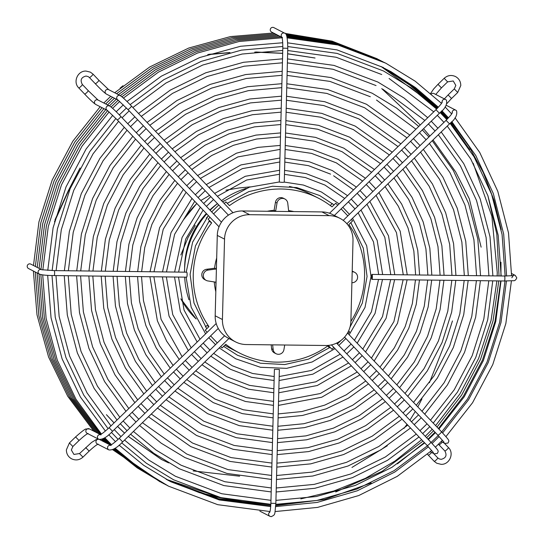 <?xml version="1.0" encoding="UTF-8"?>
<svg xmlns="http://www.w3.org/2000/svg" width="544" height="544" viewBox="0 0 544 544"><rect width="100%" height="100%" fill="white"/><g stroke="black" fill="none" stroke-linecap="round" stroke-linejoin="round"><path stroke-width="0.82" d="M235.559 341.897L228.31 338.171A24.827 24.385 -62.8 0 1 215.179 315.792L217.28 235.409A24.827 24.385 -62.8 0 1 242.4 210.963L321.932 211.922A24.827 24.385 -62.8 0 1 332.622 214.574L339.871 218.294A24.827 24.385 117.2 0 0 329.181 215.648L249.648 214.69A24.827 24.385 117.2 0 0 224.536 239.129L222.428 319.518A24.827 24.385 117.2 0 0 235.559 341.897A24.827 24.385 117.2 0 0 246.248 344.542L325.781 345.501A24.827 24.385 117.2 0 0 350.9 321.062L353.002 240.672A24.827 24.385 117.2 0 0 339.871 218.294M275.665 211.079L274.108 210.283L275.454 202.259A5.508 5.413 -62.8 0 1 283.329 198.206L284.879 199.002A5.508 5.413 117.2 0 0 277.012 203.062L275.665 211.079A65.79 64.627 117.2 0 0 273.278 211.337M214.567 268.219L216.118 269.015L208.141 270.069A5.508 5.413 117.2 0 0 206.251 280.412L204.7 279.609A5.508 5.413 -62.8 0 1 206.591 269.273L214.567 268.219A65.79 64.627 -62.8 0 1 216.696 257.944M267.274 211.269A65.79 64.627 -62.8 0 1 274.108 210.283M216.464 266.614A65.79 64.627 117.2 0 0 216.118 269.015M272.632 344.862L273.176 349.554A5.508 5.413 117.2 0 0 283.92 349.683L284.709 345.005M206.251 280.412A5.508 5.413 117.2 0 0 207.856 280.935L215.771 282.173A65.79 64.627 117.2 0 0 215.995 284.58M291.054 211.555A65.79 64.627 117.2 0 0 288.68 211.235L287.756 203.191A5.508 5.413 117.2 0 0 284.879 199.002M351.9 282.792L352.791 282.676A5.508 5.413 117.2 0 0 353.076 271.81L352.192 271.674M352.206 271.17A5.508 5.413 -62.8 0 1 353.124 271.538L354.681 272.333M288.612 210.623A65.79 64.627 -62.8 0 1 293.91 211.589M350.887 321.477A86.897 85.354 117.2 0 0 364.562 276.604A86.897 85.354 117.2 0 0 348.86 224.556L352.607 220.912L351.254 219.49M348.038 333.594L349.697 331.976L348.629 330.854M220.708 346.514L222.061 347.936L225.808 344.291A86.897 85.354 117.2 0 0 239.217 352.872A86.897 85.354 117.2 0 0 328.386 345.522L331.935 349.255L333.819 347.426M337.382 343.958L341.054 340.388M210.004 217.342L208.128 219.178L211.677 222.911A86.897 85.354 117.2 0 0 193.263 274.543A86.897 85.354 117.2 0 0 208.964 326.59L205.217 330.235L207.176 332.296M210.603 335.893L217.287 342.917M337.722 205.278L335.764 203.218L332.017 206.863A86.897 85.354 117.2 0 0 318.607 198.274A86.897 85.354 117.2 0 0 229.439 205.625L225.889 201.892L224.223 203.51M220.667 206.972L213.568 213.88M347.834 215.893L341.149 208.876M215.812 291.693A65.79 64.627 -62.8 0 1 214.261 281.942M276.053 353.743L274.496 352.947A5.508 5.413 -62.8 0 1 271.619 348.758L271.17 344.842M239.217 352.872L230.52 348.405A86.897 85.354 -62.8 0 1 224.856 345.216M188.958 299.751A86.897 85.354 -62.8 0 1 184.668 277.134M184.532 272.17A86.897 85.354 -62.8 0 1 184.566 270.076A86.897 85.354 -62.8 0 1 206.734 213.901M205.462 326.917L206.89 325.53L208.964 326.59M211.677 222.911L208.978 221.184M210.134 210.276A86.897 85.354 -62.8 0 1 217.491 203.646M221.476 200.627A86.897 85.354 -62.8 0 1 246.146 188.38M289.428 186.463A86.897 85.354 -62.8 0 1 309.903 193.807L318.607 198.274M330.242 205.51L332.302 203.504M223.876 200.858L223.448 201.185M206.258 218.219L207.312 216.886M329.501 347.806L327.76 345.977M180.86 254.98L188.088 237.456L195.112 225.76L194.97 225.27M217.471 203.619A79.444 78.037 117.2 0 0 209.855 209.984M206.353 213.506A79.444 78.037 117.2 0 0 190.393 238.639A79.444 78.037 117.2 0 0 184.627 268.321M225.93 190.169L239.306 187.918L250.254 186.878M54.978 219.844L68.299 190.72L80.056 167.96M54.488 221.809L68.53 190.835L74.684 178.534M452.452 320.933L446.876 338.531L429.413 382.738M421.96 398.868L417.819 406.912M415.29 411.454L409.911 420.158M407.021 424.327L403.954 428.407M387.314 445.781L351.954 467.446M114.036 422.926L106.42 414.671L114.09 422.872M161.459 459.469L128.262 436.458M124.549 433.146L117.524 426.455M239.618 476.197L193.113 470.914M168.633 462.896L161.724 459.605L128.309 436.417M124.596 433.099L117.579 426.408M207.686 54.679L229.01 52.754M254.728 52.108L282.676 53.373M287.626 53.842L315.071 58.031M214.9 193.181L214.52 193.317M209.61 195.357L200.831 200.498M120.068 88.176L122.944 85.755M208.644 54.352L229.976 52.53M255.762 51.986L282.676 53.278M287.633 53.754L314.656 57.943M381.725 88.604L420.26 124.97M423.558 128.69L429.869 136.075M433.024 139.93L455.695 171.965L469.336 198.852L481.127 247.173M39.433 274.135L28.512 268.532A2.482 2.441 -62.8 0 1 27.2 266.295A2.482 2.441 -62.8 0 1 30.784 264.112L41.616 269.681A2.482 2.441 117.2 0 0 38.114 271.898A2.482 2.441 117.2 0 0 39.433 274.135C42.167 275.046 47.076 275.522 54.176 275.563A2.482 0.422 -89.3 0 0 54.618 273.292A2.482 0.422 -89.3 0 0 54.237 270.599L186.728 272.19A2.482 0.422 90.7 0 1 187.109 274.89A2.482 0.422 90.7 0 1 186.667 277.161A2.482 0.422 90.7 0 1 186.633 277.148M279.33 369.458L274.4 369.362L279.33 369.458M281.962 37.366L271.572 32.035A2.482 2.441 -62.8 0 1 272.775 27.35A2.482 2.441 -62.8 0 1 273.843 27.615L284.757 33.225A2.482 2.441 117.2 0 0 281.908 37.216M287.776 48.3L284.267 182.22L282.2 182.369L279.303 182.09L282.812 48.171L287.776 48.3C287.579 37.781 286.572 32.756 284.757 33.225M372.035 274.434A2.482 0.422 -89.3 0 0 372.001 274.421A2.482 0.422 -89.3 0 0 371.559 276.692A2.482 0.422 -89.3 0 0 371.94 279.385A2.482 0.422 -89.3 0 0 372.388 277.12A2.482 0.422 -89.3 0 0 372.035 274.434M321.932 211.922L329.181 215.648M249.648 214.69L242.4 210.963M217.28 235.409L224.536 239.129M222.428 319.518L215.179 315.792M275.454 202.259L277.012 203.062M352.199 271.361L353.076 271.81M208.141 270.069L206.591 269.273M273.176 349.554L271.619 348.758M184.144 219.089A79.444 78.037 -62.8 0 1 196.86 203.531M180.9 298.942L196.153 318.968A79.444 78.037 -62.8 0 1 180.873 298.806M269.858 512.006A2.482 2.441 117.2 0 0 269.96 516.331L259.869 511.149M269.96 516.331L271.225 516.65C275.788 514.468 274.509 515.025 275.856 503.411L270.892 503.282C270.626 508.416 270.225 511.469 269.688 512.434M78.724 87.863A2.482 0.442 -43.6 0 0 78.737 87.883A2.482 0.442 -43.6 0 0 80.893 86.442A2.482 0.442 -43.6 0 0 82.334 84.463L88.203 90.624A2.482 0.442 136.4 0 1 88.203 90.624A2.482 0.442 136.4 0 1 86.816 92.548A2.482 0.442 136.4 0 1 84.626 94.064A2.482 0.442 136.4 0 1 84.606 94.051C89.787 99.504 93.507 102.972 95.764 104.462A2.482 2.441 -62.8 0 1 96.961 99.776A2.482 2.441 -62.8 0 1 98.029 100.042L109.63 105.998A2.482 2.441 117.2 0 0 106.814 106.44A2.482 2.441 117.2 0 0 107.338 110.405L117.191 119.83A2.482 0.442 -43.6 0 0 117.218 119.85A2.482 0.442 -43.6 0 0 119.408 118.334A2.482 0.442 -43.6 0 0 120.788 116.409A2.482 0.442 -43.6 0 0 120.768 116.396M84.606 94.051A2.482 0.442 136.4 0 1 84.592 94.03L78.737 87.883A2.482 0.442 -43.6 0 0 78.758 87.904C72.631 82.11 77.697 70.536 86.088 71.087L90.399 72.155L92.99 74.093A2.482 0.442 -43.6 0 0 92.97 74.079M89.379 77.493A2.482 0.442 -43.6 0 0 89.393 77.52L88.135 76.575L86.027 76.051C81.199 77.296 79.968 80.097 82.334 84.463A2.482 0.442 -43.6 0 0 82.314 84.449M120.292 95.628A2.482 2.441 117.2 0 0 117.47 96.07A2.482 2.441 117.2 0 0 117.994 100.035L127.854 109.466A2.482 0.442 -43.6 0 0 127.874 109.48A2.482 0.442 -43.6 0 0 130.064 107.964A2.482 0.442 -43.6 0 0 131.451 106.039C126.031 100.375 122.312 96.907 120.292 95.628L108.691 89.672A2.482 2.441 -62.8 0 0 105.869 90.114A2.482 2.441 -62.8 0 0 106.42 94.092C104.169 92.602 100.45 89.134 95.261 83.681L89.393 77.52A2.482 0.442 -43.6 0 0 89.413 77.534A2.482 0.442 -43.6 0 0 91.548 76.072A2.482 0.442 -43.6 0 0 92.99 74.093L98.858 80.26A2.482 0.442 136.4 0 1 97.471 82.185A2.482 0.442 136.4 0 1 95.282 83.694A2.482 0.442 136.4 0 1 95.261 83.681A2.482 0.442 136.4 0 1 95.248 83.66M98.838 80.24A2.482 0.442 136.4 0 1 98.858 80.26L108.725 89.692M233.002 212.731L131.451 106.039A2.482 0.442 -43.6 0 0 131.424 106.026M441.436 431.725A2.482 0.442 136.4 0 1 441.456 431.739A2.482 0.442 136.4 0 1 440.076 433.663A2.482 0.442 136.4 0 1 437.886 435.18A2.482 0.442 136.4 0 1 437.859 435.166A2.482 0.442 136.4 0 1 437.845 435.146M443.584 441.599A2.482 2.441 117.2 0 0 444.876 443.448L447.977 443.068C449.351 440.178 450.106 441.34 441.456 431.739L347.507 333.037M438.45 444.237L438.96 444.781A2.482 0.442 -43.6 0 0 438.988 444.795A2.482 0.442 -43.6 0 0 441.177 443.278A2.482 0.442 -43.6 0 0 442.238 442.095M448.406 447.501A2.482 0.442 136.4 0 1 448.426 447.522A2.482 0.442 136.4 0 1 446.991 449.5A2.482 0.442 136.4 0 1 444.849 450.962A2.482 0.442 136.4 0 1 444.829 450.942A2.482 0.442 136.4 0 1 444.815 450.922M437.75 457.871A2.482 0.442 136.4 0 1 437.77 457.892A2.482 0.442 136.4 0 1 436.329 459.864A2.482 0.442 136.4 0 1 434.194 461.326A2.482 0.442 136.4 0 1 434.173 461.312A2.482 0.442 136.4 0 1 434.16 461.292M444.237 443.122L448.426 447.522C454.539 453.295 449.466 464.868 441.075 464.318L436.764 463.25L434.173 461.312L428.305 455.144A2.482 0.442 -43.6 0 0 428.325 455.165A2.482 0.442 -43.6 0 0 430.522 453.648A2.482 0.442 -43.6 0 0 431.582 452.465M432.929 451.969A2.482 2.441 117.2 0 0 434.221 453.818L430.297 451.806M430.78 442.095A2.482 0.442 136.4 0 1 430.8 442.109A2.482 0.442 136.4 0 1 429.42 444.033A2.482 0.442 136.4 0 1 427.224 445.55A2.482 0.442 136.4 0 1 427.203 445.536A2.482 0.442 136.4 0 1 427.19 445.509M85.721 447.583L89.128 451.085M110.303 445.237A2.482 2.441 117.2 0 0 108.861 449.902L97.26 443.945A2.482 2.441 -62.8 0 1 98.756 439.287M82.94 457.103L79.533 453.601M72.835 446.481L69.421 442.979M75.609 436.961L79.016 440.463M100.198 434.615A2.482 2.441 117.2 0 0 98.75 439.28L87.149 433.323A2.482 2.441 -62.8 0 1 85.836 431.086A2.482 2.441 -62.8 0 1 89.42 428.91L100.382 434.54M112.526 431.27L109.106 427.72C104.502 431.943 101.476 434.262 100.035 434.67L101.021 434.867M122.631 441.884L119.218 438.335C114.607 442.564 111.581 444.883 110.14 445.291L111.126 445.482M441.408 87.863L437.995 84.313L444.176 78.295L447.596 81.845M444.19 78.343L444.176 78.295C447.603 75.29 451.377 74.705 455.498 76.548C458.973 78.513 460.734 81.512 460.788 85.537L457.701 92.46M431.31 93.956A2.482 2.441 -62.8 0 1 434.051 93.588L445.652 99.545A2.482 2.441 117.2 0 0 442.129 102.354M435.982 109.725L439.389 113.227M454.294 88.958L457.749 92.473L451.561 98.491L448.1 94.935L454.288 88.91L455.824 85.408L453.234 80.968L447.644 81.852L441.456 87.87L435.737 94.452M451.513 98.484L447.052 103.414M446.196 105.257L455.756 110.167A2.482 2.441 117.2 0 0 452.241 112.968M446.094 120.346L449.5 123.848M515.318 275.434A2.482 2.441 117.2 0 0 512.57 275.76M511.836 277.732L513.244 275.645L504.492 276.019A2.482 0.422 90.7 0 1 504.88 278.712A2.482 0.422 90.7 0 1 504.431 280.983L371.94 279.385M196.792 203.463L184.049 219.035M54.176 275.563L186.667 277.161M54.237 270.599L41.698 269.722M275.856 503.411L279.364 369.492M270.892 503.282L274.4 369.362M56.114 270.62L61.295 229.711L73.76 190.325L93.085 153.796L118.626 121.339M122.074 117.762L129.18 110.86M132.858 107.522L165.934 83.055L202.783 65.028L242.155 54.033L282.751 50.442M287.715 50.517L336.11 57.249L381.725 74.535M505.131 276.026L502.078 234.505L491.62 194.344L474.103 156.869L450.092 123.318M446.801 119.592L440.137 112.547M436.608 109.052L411.475 88.06L383.54 70.999L337.083 53.4L287.796 46.546M501.16 275.978L498.175 235.232L487.927 195.813L470.764 159.032L447.243 126.092M443.952 122.366L437.294 115.321M433.765 111.826L389.082 78.492M52.142 270.558L57.419 228.868L70.122 188.734L89.828 151.518L115.879 118.463M119.326 114.886L126.432 107.991M130.111 104.645L163.798 79.71L201.334 61.329L241.461 50.123L282.832 46.471M52.02 275.522L55.236 317.234L65.933 357.551L83.756 395.114L108.1 428.679M111.418 432.371L118.13 439.375M121.679 442.843L146.329 463.209L173.618 479.808L220.796 497.59L270.858 504.302M501.017 280.942L495.768 321.518L483.358 360.577L464.202 396.821L438.913 429.073M435.472 432.657L428.386 439.572M424.714 442.918L391.904 467.337L355.354 485.404L316.268 496.543L275.937 500.371M270.973 500.33L221.789 493.748L175.433 476.272L148.696 460.013L124.542 440.082M504.995 280.99L499.65 322.354L487.002 362.161L467.452 399.106L441.66 431.95M438.212 435.533L431.12 442.449M427.455 445.801L394.033 470.689L356.782 489.11L316.941 500.453L275.828 504.342M55.991 275.584L59.146 316.526L69.632 356.096L87.101 392.972L110.962 425.911M114.281 429.617L120.986 436.614M106.42 94.092L118.021 100.048M127.854 109.466L228.439 215.145M88.203 90.624L98.07 100.062M95.764 104.462L107.365 110.418M221.456 222.17L120.788 116.409C115.369 110.745 111.649 107.277 109.63 105.998M117.191 119.83L219.035 226.828M443.986 442.163L437.859 435.166L344.549 337.13M441.17 441.544L444.876 443.448M438.96 444.781L444.829 450.942C447.195 455.308 445.964 458.109 441.136 459.354L439.035 458.83L437.77 457.892L433.582 453.492M428.305 455.144L427.475 454.267M336.58 343.121L430.8 442.109C439.45 451.71 438.695 450.548 437.322 453.438L434.221 453.818M331.425 344.903L427.203 445.536L433.323 452.526M160.154 481.868L112.588 449.657M377.373 58.854L332.078 41.14L285.063 33.402M497.134 275.93L497.25 272.612L491.885 216.342L473.171 163.261M425.136 98.682L381.072 66.49M33.49 265.506L38.923 221.938L52.197 180.016L72.848 141.168L100.178 106.726M103.809 103.006L110.752 96.315M114.682 92.752L149.736 66.966L188.775 48.028L230.479 36.577L273.448 32.994M33.374 271.028L37.006 314.813L48.593 357.054L67.748 396.284L93.806 431.161M101.626 439.375L104.224 441.939M496.883 280.894L491.055 320.416L478.625 358.448L459.966 393.856L435.622 425.605M432.228 429.25L425.258 436.288M421.654 439.702L394.937 461.081L365.459 478.305L333.86 491.001L300.832 498.889M220.354 497.481L166.178 479.312M455.804 280.398L451.67 312.072L442.048 342.591L427.258 370.974L407.755 396.331M404.342 399.949L397.256 406.864M393.557 410.183L367.778 429.005L339.164 442.952L308.625 451.581L277.134 454.621M272.17 454.58L233.172 449.296L196.418 435.418L157.44 408.068M105.182 276.175L107.644 307.408L115.58 337.613L128.738 365.826L146.696 391.143M149.988 394.869L156.699 401.866M160.296 405.294L198.227 431.882L234.151 445.448L272.272 450.609M101.211 276.128L103.734 308.135L111.887 339.089L125.399 367.989L143.847 393.917M147.138 397.644L153.85 404.634M451.826 280.35L447.78 311.236L438.41 341L424 368.696L405.008 393.448M401.601 397.072L394.516 403.988M390.816 407.306L365.65 425.646L337.736 439.239L307.952 447.664L277.236 450.65M451.969 275.386L449.677 244.351L441.98 214.302L429.114 186.184L411.495 160.881M408.238 157.121L401.588 150.062M398.031 146.601L358.931 118.925L323.741 105.55L286.416 100.239M101.327 271.164L105.4 239.156L115.07 208.311L130.023 179.642L149.777 154.068M153.204 150.464L160.31 143.568M164.016 140.257L190.074 121.394L218.974 107.494L249.798 98.994L281.554 96.186M286.518 96.268L324.727 101.701L360.747 115.396L400.88 143.827M105.305 271.211L109.283 239.992L118.714 209.902L133.28 181.927L152.524 156.951M155.944 153.34L163.05 146.445M166.756 143.14L192.195 124.753L220.402 111.2L250.471 102.911L281.452 100.157M455.94 275.434L453.58 243.63L445.672 212.826L432.453 184.015L414.344 158.107M411.087 154.346L404.437 147.295M113.084 276.27L115.437 305.932L122.971 334.628L135.449 361.44L152.47 385.526M155.754 389.259L162.472 396.25M166.076 399.67L201.919 424.701L236.157 437.641L272.483 442.585M439.96 280.208L436.206 308.754L427.564 336.274L414.297 361.903L396.828 384.853M393.428 388.484L386.342 395.4M382.636 398.711L359.312 415.589L333.479 428.101L305.946 435.873L277.556 438.648M272.585 438.614L237.136 433.792L203.728 421.172L168.926 396.896M440.103 275.244L437.974 246.554L430.889 218.763L419.064 192.732L402.859 169.279M399.622 165.505L392.972 158.447M389.402 154.992L353.43 129.642L320.763 117.205L286.096 112.234M113.2 271.306L116.98 241.631L125.916 213.037L139.726 186.429L157.964 162.663M161.378 159.052L168.49 152.157M172.203 148.859L196.411 131.458L223.23 118.633L251.804 110.792L281.241 108.181M286.205 108.263L321.742 113.356L355.246 126.106L392.251 152.218M117.171 271.354L120.863 242.468L129.56 214.628L142.984 188.714L160.704 165.546M164.118 161.928L171.224 155.033M174.944 151.735L198.533 134.817L224.658 122.339L252.484 114.702L281.132 112.152M444.074 275.291L441.884 245.827L434.581 217.287L422.402 190.57L405.715 166.505M402.472 162.731L395.821 155.679M443.931 280.255L440.089 309.59L431.202 337.865L417.554 364.188L399.575 387.736M396.168 391.36L389.082 398.276M385.376 401.588L361.44 418.941L334.907 431.807L306.619 439.783L277.447 442.619M117.055 276.318L119.347 305.211L126.664 333.159L138.788 359.278L155.326 382.745M158.603 386.485L165.322 393.475M407.096 279.813L397.542 323.204L374.156 361.039M370.797 364.711L363.718 371.627M359.972 374.898L321.708 397.242L278.426 405.389M273.455 405.355L245.412 401.472L218.987 391.462L192.875 373.592M153.891 276.767L161.072 319.314L182.111 356.687M185.341 360.468L192.073 367.445M195.731 370.818L220.796 387.933L246.398 397.623L273.564 401.384M149.913 276.719L157.379 320.79L166.641 341.108L179.255 359.468M182.492 363.242L189.224 370.219M403.124 279.766L393.904 321.613L371.409 358.149M368.057 361.828L360.978 368.75M357.224 372.014L320.28 393.536L278.528 401.411M403.267 274.802L396.474 232.608L376.054 195.364M372.864 191.536L366.228 184.47M362.617 181.057L336.362 162.88L311.501 153.374L285.124 149.471M150.028 271.755L159.582 227.698L183.369 189.353M186.742 185.701L193.854 178.806M197.615 175.556L236.429 153.204L258.04 147.39L280.262 145.411M285.226 145.5L312.48 149.525L338.178 159.344L365.473 178.282M154.006 271.803L163.22 229.289L186.116 192.243M189.482 188.578L196.595 181.689M200.362 178.439L237.857 156.917L280.16 149.382M407.238 274.849L400.173 231.132L378.916 192.583M375.72 188.761L369.077 181.696M282.492 37.638L281.846 37.08C282.479 38.42 282.798 42.119 282.812 48.171M431.691 280.106L428.148 307.034L420.022 332.996L407.551 357.184L391.136 378.869M387.743 382.507L380.657 389.429M376.938 392.727L354.906 408.571L330.528 420.328L304.545 427.625L277.773 430.25M272.809 430.216L239.231 425.626L207.584 413.658L174.971 391.014M129.288 276.468L131.41 302.94L138.094 328.556L149.151 352.526L164.22 374.095M167.484 377.842L174.209 384.832M177.827 388.239L209.399 410.128L240.217 421.777L272.911 426.244M125.317 276.42L127.5 303.668L134.402 330.031L145.812 354.688L161.364 376.87M164.635 380.616L171.36 387.6M427.72 280.058L424.266 306.197L416.378 331.405L404.294 354.906L388.389 375.986M385.002 379.63L377.917 386.546M374.197 389.844L352.777 405.212L329.093 416.616L303.872 423.715L277.875 426.278M427.863 275.094L425.911 248.819L419.458 223.36L408.694 199.492L393.958 177.942M390.735 174.155L384.091 167.09M380.508 163.649L347.759 140.678L317.682 129.22L285.777 124.61M125.433 271.456L128.921 244.195L137.102 217.906L149.729 193.433L166.403 171.53M169.803 167.906L176.916 161.01M180.642 157.726L202.946 141.834L227.61 130.118L253.878 122.951L280.915 120.55M285.879 120.639L318.668 125.372L349.574 137.149L383.357 160.874M129.411 271.504L132.804 245.031L140.74 219.497L152.986 195.711L169.143 174.413M172.543 170.782L179.656 163.887M183.382 160.609L205.074 145.187L229.044 133.824L254.551 126.861L280.813 124.522M431.834 275.142L429.821 248.098L423.15 221.891L412.039 197.322L396.814 175.161M393.584 171.38L386.934 164.322M42.711 274.904L46.097 318.281L57.297 360.182L75.942 399.201L101.388 434.003M104.768 437.736L111.438 444.652M115.097 448.215L140.468 469.118L168.545 486.18L217.763 504.682L269.994 511.537M506.45 280.99L500.97 322.612L488.186 362.664L468.513 399.847L442.592 432.942M439.151 436.533L432.072 443.462M428.42 446.821L394.781 472.049L357.279 490.79L317.145 502.432L275.699 506.593M270.722 506.58L219.28 499.943L170.809 481.76L143.664 465.297L119.088 445.155M511.421 280.847L505.852 323.537L492.755 364.616L472.559 402.737L445.93 436.635M442.469 440.232L435.397 447.154M431.739 450.514L397.242 476.367L358.768 495.543L317.594 507.402L275.074 511.564M47.668 275.339L51.054 317.825L62.098 358.85L80.424 397.025L105.407 431.052M108.752 434.731L115.498 441.687M47.777 270.368L53.081 227.848L66.014 186.918L86.129 148.974L112.744 115.308M116.205 111.744L123.325 104.856M127.004 101.517L161.371 76.16L199.662 57.535L240.57 46.274L282.73 42.752M287.708 42.854L337.015 49.898L383.493 67.578M511.571 275.856L508.511 232.907L497.794 191.338L479.767 152.531L455.029 117.762M451.656 113.934L445.08 106.923M441.517 103.36L415.14 81.158L385.757 63.165L337.926 45.009L287.178 37.869M506.6 276.026L503.676 234.097L493.299 193.508L475.803 155.591L451.772 121.591M448.487 117.83L441.878 110.745M438.369 107.222L415.575 87.638L390.395 71.278M42.826 269.906L48.28 226.569L61.492 184.865L82.008 146.2L109.14 111.894M112.601 108.331L119.7 101.442M123.393 98.083L158.386 72.162L197.39 53.088L239.095 41.494L282.078 37.781M37.108 272.938L40.732 316.73L52.326 358.965L71.475 398.201L97.539 433.078M102.925 438.824L107.957 443.856M113.594 449.14L137.156 467.847L163.88 483.779M500.976 262.201L500.936 275.971M500.718 280.935L495.026 321.3L482.446 360.135L463.386 396.256L438.416 428.543M435.003 432.16L427.992 439.158M424.368 442.551L397.433 463.842M252.797 503.207L209.256 495.924L168.021 480.304M381.099 60.772L334.676 42.752L286.436 35.183M446.862 119.524L440.436 112.248M437.022 108.637L412.379 86.591L384.798 68.408M37.223 267.417L42.656 223.849L55.923 181.927L76.582 143.079L103.911 108.644M107.535 104.924L114.478 98.226M118.408 94.663L153.462 68.884L192.501 49.946L234.212 38.495L277.175 34.911M339.13 203.912L321.416 191.984L303.389 185.048L284.274 182.077M279.303 181.968L249.397 187.17L222.618 201.824M218.783 204.993L211.664 211.881M208.359 215.614L192.644 242.1L186.204 272.19M349.962 327.223L362.331 303.096L367.064 276.44L363.276 248.146L350.832 222.646M334.064 204.87L319.6 195.52L296.745 187.585L272.524 186.252L248.758 191.631L227.236 203.313M334.975 348.636L312.154 361.971L286.634 368.356L260.46 367.282L235.749 358.822L219.252 347.929M215.512 344.644L208.76 337.681M205.598 333.839L191.175 307.19L186.096 277.154M223.659 346.378L237.558 355.286L260.467 363.236L284.75 364.548L308.564 359.115L330.126 347.351M352.539 218.246L366.69 245.745L371.035 276.542L364.99 307.476L349.153 334.771M345.875 338.524L338.796 345.447M206.747 328.746L193.99 303.008L190.101 274.366L195.452 245.936L209.454 220.572M349.432 214.336L342.808 207.257M137.557 276.57L139.563 301.396L145.833 325.434L156.176 347.936L170.265 368.213M173.522 371.974L180.248 378.957M183.879 382.35L213.255 402.614L242.304 413.61L273.129 417.846M415.48 279.915L412.332 303.64L405.198 326.536L394.291 347.902L379.943 367.112M376.57 370.77L369.492 377.692M365.758 380.977L346.242 394.835L324.714 405.13L301.804 411.556L278.202 413.909M273.231 413.875L243.29 409.761L215.07 399.085L186.735 379.569M415.63 274.951L413.848 251.09L408.027 227.956L398.33 206.251L385.057 186.606M381.847 182.798L375.204 175.739M371.606 172.305L342.088 151.722L314.609 141.236L285.45 136.979M137.673 271.606L140.855 246.752L148.288 222.782L159.732 200.43L174.842 180.397M178.228 176.759L185.341 169.864M189.088 166.593L209.481 152.211L231.996 141.603L255.945 135.109L280.588 132.92M285.552 133.008L315.588 137.387L343.903 148.192L374.462 169.531M141.644 271.653L144.738 247.588L151.926 224.373L162.989 202.715L177.589 183.28M180.968 179.636L188.081 172.74M191.828 169.476L211.609 155.564L233.424 145.309L256.618 139.019L280.486 136.891M419.601 274.999L417.758 250.362L411.72 226.488L401.669 204.082L387.913 183.824M384.696 180.023L378.053 172.965M419.458 279.963L416.214 304.477L408.836 328.12L397.548 350.186L382.69 370.002M379.311 373.653L372.225 380.576M368.499 383.86L348.371 398.194L326.142 408.843L302.478 415.466L278.093 417.88M141.528 276.617L143.473 300.676L149.525 323.959L159.508 345.766L173.121 365.432M176.372 369.199L183.097 376.183M382.962 61.73L335.798 43.513L286.756 36.074M165.743 484.738L138.264 468.275L114.09 448.854M38.971 273.897L42.595 317.689L54.189 359.924L73.345 399.16L99.402 434.037M103.544 438.491L109.82 444.808M287.722 504.002L275.815 504.614M270.844 504.689L218.436 498.726L168.953 480.794M469.69 149.641L450.636 122.767M447.426 118.952L440.932 111.744M437.492 108.161L413.454 86.938L386.662 69.36M39.086 268.376L44.52 224.808L57.786 182.886L78.445 144.038L105.774 109.602M109.398 105.883L116.341 99.185M120.278 95.622L155.326 69.843L194.371 50.905L236.076 39.454L279.045 35.87M88.142 433.52C86.693 433.928 83.674 436.247 79.064 440.47L72.876 446.495L71.339 449.997L73.93 454.437L79.526 453.553L91.616 442.415L96.138 439.627L98.668 439.239M98.246 444.142C96.805 444.55 93.779 446.862 89.175 451.092L82.987 457.11C79.56 460.115 75.786 460.7 71.665 458.857C68.19 456.892 66.429 453.893 66.375 449.868L69.414 442.932L75.602 436.914C81.736 431.501 85.211 428.862 86.027 429.005L89.42 428.91M98.75 439.28C102.483 439.797 107.093 437.124 112.567 431.276L218.266 328.44M109.106 427.72L216.199 323.524M99.613 439.572L110.493 445.155M108.861 449.902C112.594 450.412 117.198 447.746 122.679 441.898L228.942 338.497M119.218 438.335L224.59 335.811M76.616 275.835L79.492 312.691L88.91 348.323L104.577 381.562L125.977 411.305M129.282 415.018L135.993 422.008M139.563 425.462L161.16 443.149L185.021 457.613L226.984 473.443L271.517 479.441M476.422 280.643L471.777 316.377L460.884 350.785L444.101 382.758L421.967 411.264M418.54 414.861L411.448 421.777M407.769 425.116L378.78 446.495L346.542 462.325L312.106 472.104L276.59 475.51M271.619 475.47L227.97 469.594L186.83 454.077L142.412 422.695M476.564 275.679L473.926 239.788L464.957 205.061L449.942 172.604L429.372 143.487M426.095 139.74L419.444 132.695M415.902 129.214L376.516 100.048M76.738 270.871L81.41 234.015L92.596 198.526L109.929 165.58L132.831 136.258M136.272 132.675L143.378 125.773M147.064 122.448L176.936 100.545L210.161 84.408L245.636 74.555L282.207 71.325M287.171 71.407L330.908 77.554L372.144 93.201L396.644 108.12L418.751 126.439M80.709 270.919L85.292 234.852L96.234 200.117L113.179 167.858L135.572 139.142M139.012 135.551L146.118 128.656M149.804 125.324L179.064 103.904L211.589 88.114L246.316 78.472L282.098 75.296M287.062 75.378L329.929 81.403L370.328 96.73M480.536 275.726L477.829 239.068L468.649 203.585L453.281 170.442L432.222 140.712M428.944 136.972L422.287 129.921M480.4 280.69L475.66 317.213L464.528 352.376L447.358 385.043L424.708 414.147M421.28 417.744L414.188 424.66M410.509 427.992L380.902 449.847L347.97 466.031L312.786 476.014L276.481 479.482M80.587 275.883L83.395 311.97L92.609 346.854L107.916 379.399L128.826 408.53M132.131 412.243L138.842 419.24M430.658 93.391L433.69 88.917L437.995 84.313M440.756 102.612L441.694 103.095M445.652 99.545L446.427 100.123C447.467 104.387 445.142 108.759 439.436 113.24L334.37 215.472M442.292 101.98L442.292 101.98C441.952 103.136 439.844 105.706 435.975 109.677L329.528 213.248M444.36 98.879L448.1 94.935M451.173 113.39L451.799 113.716M455.756 110.167L456.532 110.745C457.579 115.008 455.246 119.374 449.548 123.855L346.888 223.74M452.404 112.601L452.404 112.601C452.057 113.757 449.949 116.321 446.08 120.299L343.223 220.381M504.431 280.983L513.155 280.69C514.651 281.017 515.868 280.072 516.8 277.862L515.284 275.42L511.605 273.53M504.492 276.019L372.001 274.421M384.826 62.689L336.872 44.261L286.994 36.965M167.613 485.697L139.366 468.704L114.594 448.542M40.834 274.598L44.39 318.247L55.862 360.373L74.854 399.534L100.715 434.377M104.162 438.131L110.867 444.972M371.164 482.984L324.598 499.474L275.767 505.614M270.79 505.641L218.865 499.344L169.878 481.277M501.228 229.69L494.088 200.484L483.242 172.516L468.867 146.268L451.214 122.176M447.964 118.388L441.408 111.241M437.94 107.685L414.514 87.285L388.532 70.319M40.95 269.334L46.383 225.78L59.643 183.865L80.288 145.03L107.603 110.595M111.085 107.018L118.184 100.164M121.91 96.784L156.998 70.917L196.092 51.918L237.864 40.419L280.908 36.829M273.788 392.741L248.554 389.218L224.767 380.202L201.967 364.745M198.288 361.4L191.556 354.423M188.34 350.628L169.041 316.098L162.398 276.869M204.823 361.964L226.583 376.666L249.54 385.37L273.89 388.77M278.854 388.797L315.799 381.82L348.609 362.957M352.376 359.72L359.462 352.791M362.787 349.092L382.486 316.649L390.64 279.616M356.388 187.116L332.391 170.605L309.346 161.779L284.9 158.12M279.936 158.025L240.904 164.927L206.237 184.613M202.456 187.843L195.337 194.732M191.984 198.41L170.986 232.669L162.513 271.905M390.782 274.652L384.812 237.3L366.962 204.211M363.8 200.362L357.163 193.29M353.532 189.897L333.608 175.76M166.484 271.952L174.631 234.26L194.738 201.3M198.084 197.615L205.197 190.72M208.984 187.496L242.332 168.633L279.827 161.996M284.791 162.092L308.36 165.628L330.575 174.141M394.76 274.7L388.504 235.824L369.825 201.43M366.649 197.581L360.012 190.516M394.611 279.664L386.131 318.233L365.541 351.982M362.202 355.674L355.116 362.596M351.356 365.84L317.24 385.526L278.752 392.768M201.137 358.625L194.405 351.648M191.196 347.847L172.734 314.622L166.369 276.916M499.038 275.951L496.801 234.063L487.866 195.636M434.901 107.413L410.373 85.517L382.935 67.449M35.353 266.465L40.786 222.897L54.06 180.968L74.712 142.127L102.041 107.685M105.672 103.965L112.615 97.274M116.545 93.711L151.599 67.925L190.638 48.987L232.342 37.536L275.312 33.952M285.96 34.299L333.479 41.976L379.236 59.813M162.017 482.827L113.098 449.412M35.238 271.986L38.869 315.772L50.456 358.013L69.612 397.242L95.676 432.12M102.286 439.124L106.087 442.898M498.8 280.915L493.041 320.858L480.536 359.292L461.672 395.06L437.016 427.074M433.616 430.705L426.625 437.723M423.008 441.13L382.058 471.376L335.702 491.966M233.138 500.33L199.315 492.619L167.096 479.808M68.354 270.769L73.236 232.268L84.946 195.201L103.081 160.793L127.058 130.193M130.499 126.609L137.605 119.714M141.29 116.375L172.468 93.425L207.162 76.514L244.222 66.191L282.424 62.805M287.395 62.886L333.037 69.265L376.054 85.578M492.891 275.876L490.015 236.776L480.189 198.948L463.74 163.622L441.204 131.968M437.92 128.241L431.263 121.196M427.727 117.708L404.097 98.042L377.869 82.042L334.016 65.416L287.497 58.915M488.92 275.828L486.112 237.504L476.496 200.416L460.408 165.784L438.355 134.749M435.071 131.016L428.414 123.964M424.878 120.476L382.826 89.216M64.376 270.722L69.353 231.431L81.301 193.61L99.831 158.508L124.311 127.31M127.758 123.733L134.871 116.838M138.55 113.499L170.34 90.073L205.734 72.808L243.549 62.281L282.533 58.834M64.253 275.686L67.306 314.983L77.37 352.968L94.119 388.382L117.001 420.043M120.312 423.742L127.024 430.739M130.58 434.2L153.714 453.227L179.289 468.765L223.876 485.581L271.191 491.932M488.784 280.792L483.834 318.961L472.178 355.708L454.199 389.824L430.481 420.213M427.047 423.803L419.961 430.719M416.289 434.064L385.376 456.967L350.968 473.919L314.201 484.384L276.257 488.002M271.293 487.961L224.862 481.732L181.104 465.229L156.074 450.038L133.43 431.433M492.755 280.84L487.716 319.797L475.816 357.292L457.456 392.108L433.228 423.096M429.787 426.68L422.695 433.595M419.03 436.941L387.505 460.319L352.403 477.632L314.874 488.294L276.155 491.973M68.231 275.733L71.21 314.262L81.063 351.499L97.458 386.22L119.85 417.268M123.162 420.974L129.866 427.972M347.562 195.704L326.781 181.54L306.299 173.679L284.58 170.367M279.616 170.272L245.249 176.297L214.608 193.412M210.8 196.615L203.687 203.497M200.355 207.203L182.063 237.49L174.624 272.048M378.672 274.502L373.49 241.856L358.122 212.813M354.994 208.923L348.371 201.844M344.706 198.478L324.965 185.076L305.313 177.528L284.471 174.338M274.108 380.494L251.6 377.325L230.384 369.267L210.8 356.15M207.094 352.832L200.355 345.862M197.159 342.047L180.356 311.542L174.515 277.012M213.663 353.369L232.193 365.738L252.579 373.476L274.21 376.523M279.181 376.543L311.46 370.45L340.238 354.164M344.032 350.948L351.111 344.026M354.409 340.286L371.416 311.828L378.522 279.466M382.493 279.514L375.061 313.412L357.163 343.182M353.852 346.909L346.773 353.831M342.985 357.048L312.895 374.156L279.072 380.521M209.943 350.057L203.204 343.087M200.022 339.259L184.049 310.073L178.486 277.059M178.602 272.095L185.708 239.081L203.109 210.093M206.428 206.38L213.54 199.492M217.355 196.302L246.677 180.01L279.507 174.243M382.643 274.55L377.182 240.38L360.992 210.018M357.85 206.149L351.213 199.077M464.324 275.536L461.863 242.06L453.526 209.658L439.579 179.357L420.478 152.136M417.214 148.39L410.557 141.338M407.007 137.863L364.657 107.773L326.849 93.418L286.742 87.747M88.971 271.014L93.344 236.572L103.775 203.395L119.925 172.577L141.263 145.119M144.697 141.522L151.803 134.626M155.496 131.308L183.471 110.922L214.547 95.894L247.71 86.714L281.88 83.694M286.844 83.776L327.835 89.57L366.472 104.237L409.856 135.089M88.849 275.985L91.555 310.427L100.341 343.726L114.94 374.809L134.864 402.655M138.162 406.375L144.881 413.365M148.458 416.813L190.686 446.57L230.064 461.428L271.844 467.072M464.188 280.5L459.836 313.82L449.704 345.916L434.098 375.761L413.528 402.404M410.115 406.008L403.022 412.93M399.337 416.255L372.246 436.125L342.162 450.84L310.039 459.945L276.91 463.141M271.946 463.1L231.044 457.579L192.501 443.034L151.307 414.038M468.16 280.548L463.726 314.656L453.342 347.507L437.356 378.046L416.276 405.287M412.855 408.891L405.763 415.806M402.077 419.138L374.374 439.477L343.59 454.546L310.712 463.855L276.808 467.112M92.827 276.032L95.458 309.699L104.033 342.258L118.272 372.647L137.72 399.881M141.012 403.6L147.723 410.598M92.942 271.068L97.226 237.408L107.42 204.986L123.182 174.855L144.004 148.002M147.438 144.405L154.544 137.503M158.236 134.191L185.599 114.274L215.975 99.6L248.384 90.63L281.778 87.666M468.302 275.584L465.766 241.339L457.218 208.189L442.918 177.194L423.334 149.362M420.063 145.615L413.406 138.564"/></g></svg>
